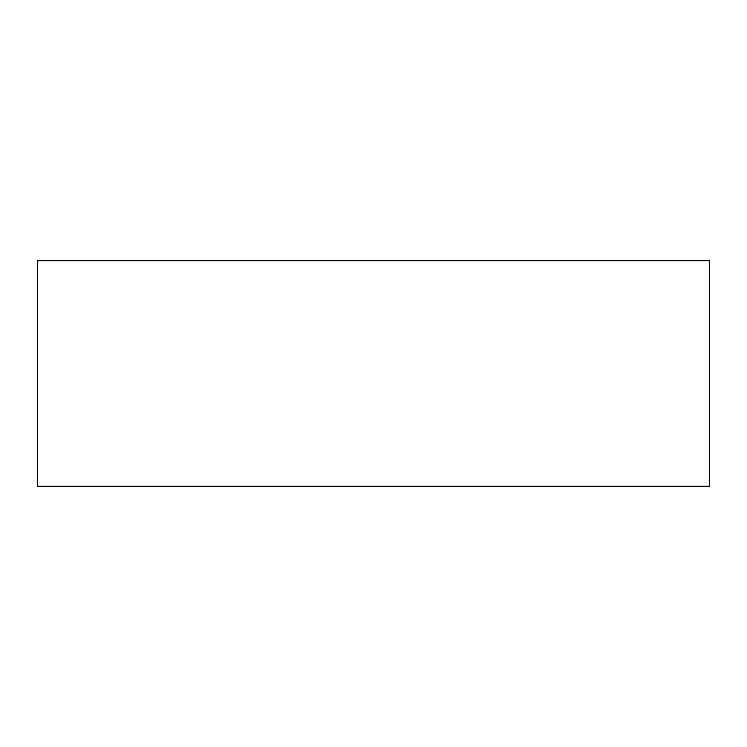 <?xml version="1.0" encoding="UTF-8"?>
<svg xmlns="http://www.w3.org/2000/svg" width="747" height="747" viewBox="0 0 747 747"><rect width="100%" height="100%" fill="white"/><g stroke="black" fill="none" stroke-linecap="round" stroke-linejoin="round"><path stroke-width="1.12" d="M37.35 486.288L37.35 260.712L709.65 260.712L709.65 486.288L37.35 486.288"/></g></svg>
